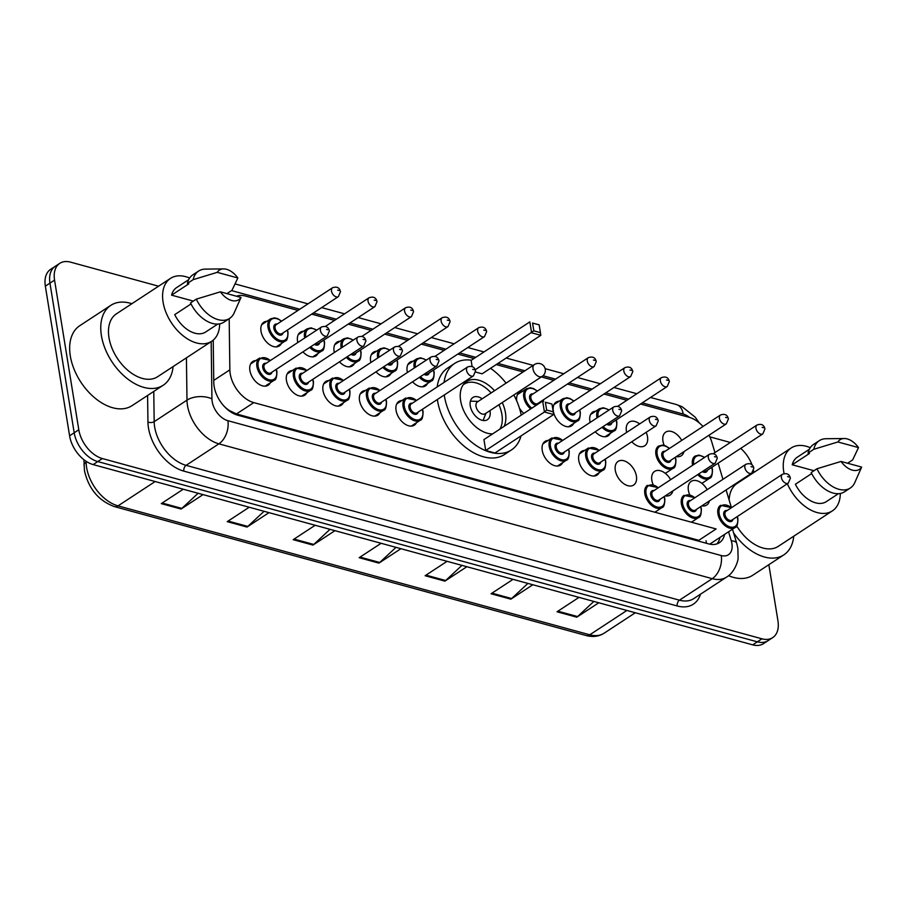 <?xml version="1.0" encoding="UTF-8"?>
<svg xmlns="http://www.w3.org/2000/svg" width="907" height="907" viewBox="0 0 907 907"><rect width="100%" height="100%" fill="white"/><g stroke="black" fill="none" stroke-linecap="round" stroke-linejoin="round"><path stroke-width="1.36" d="M297.813 342.529A14.149 8.889 -123.2 0 1 297.541 341.191A14.149 8.889 -123.2 0 1 300.33 332.245A14.149 8.889 -123.2 0 1 303.403 331.282M334.354 352.517A14.149 8.889 -123.2 0 1 334.082 351.179A14.149 8.889 -123.2 0 1 336.871 342.234A14.149 8.889 -123.2 0 1 339.944 341.27M370.895 362.494A14.149 8.889 -123.2 0 1 370.623 361.167A14.149 8.889 -123.2 0 1 373.412 352.211A14.149 8.889 -123.2 0 1 376.484 351.258M407.436 372.482A14.149 8.889 -123.2 0 1 407.164 371.156A14.149 8.889 -123.2 0 1 409.953 362.199A14.149 8.889 -123.2 0 1 413.025 361.247M516.763 401.03A14.149 8.889 -123.2 0 1 519.575 392.164A14.149 8.889 -123.2 0 1 522.647 391.2M573.734 423.376A14.149 8.889 -123.2 0 1 571.637 425.814A14.149 8.889 -123.2 0 1 560.832 423.739A14.149 8.889 -123.2 0 1 553.327 411.098A14.149 8.889 -123.2 0 1 556.116 402.141A14.149 8.889 -123.2 0 1 559.188 401.189M590.14 422.413A14.149 8.889 -123.2 0 1 589.867 421.086A14.149 8.889 -123.2 0 1 592.656 412.129A14.149 8.889 -123.2 0 1 595.729 411.177M626.68 432.401A14.149 8.889 -123.2 0 1 626.397 431.074A14.149 8.889 -123.2 0 1 629.197 422.118A14.149 8.889 -123.2 0 1 639.628 423.909M646.147 432.333A14.149 8.889 -123.2 0 1 647.507 436.834A14.149 8.889 -123.2 0 1 644.718 445.791A14.149 8.889 -123.2 0 1 631.794 441.743M664.23 445.416A14.149 8.889 -123.2 0 1 662.938 441.051A14.149 8.889 -123.2 0 1 665.738 432.106A14.149 8.889 -123.2 0 1 681.735 440.405M281.419 343.492A14.149 8.889 -123.2 0 1 279.311 345.93A14.149 8.889 -123.2 0 1 268.506 343.855A14.149 8.889 -123.2 0 1 261.001 331.202A14.149 8.889 -123.2 0 1 263.79 322.257A14.149 8.889 -123.2 0 1 266.862 321.305M689.671 494.678A14.149 8.889 -123.2 0 1 688.379 490.313A14.149 8.889 -123.2 0 1 691.179 481.368A14.149 8.889 -123.2 0 1 707.177 489.667M653.131 484.689A14.149 8.889 -123.2 0 1 651.838 480.336A14.149 8.889 -123.2 0 1 654.639 471.379A14.149 8.889 -123.2 0 1 670.636 479.678M615.297 470.348A14.149 8.889 -123.2 0 1 618.098 461.391A14.149 8.889 -123.2 0 1 628.902 463.477A14.149 8.889 -123.2 0 1 636.408 476.118A14.149 8.889 -123.2 0 1 633.619 485.064A14.149 8.889 -123.2 0 1 622.814 482.989A14.149 8.889 -123.2 0 1 615.297 470.348M599.176 472.649A14.149 8.889 -123.2 0 1 597.078 475.075A14.149 8.889 -123.2 0 1 586.273 473A14.149 8.889 -123.2 0 1 578.757 460.359A14.149 8.889 -123.2 0 1 581.557 451.403A14.149 8.889 -123.2 0 1 584.63 450.45M562.635 462.661A14.149 8.889 -123.2 0 1 560.537 465.098A14.149 8.889 -123.2 0 1 549.733 463.012A14.149 8.889 -123.2 0 1 542.227 450.371A14.149 8.889 -123.2 0 1 545.016 441.426A14.149 8.889 -123.2 0 1 548.089 440.462M343.39 402.742A14.149 8.889 -123.2 0 1 341.293 405.18A14.149 8.889 -123.2 0 1 330.488 403.093A14.149 8.889 -123.2 0 1 322.983 390.452A14.149 8.889 -123.2 0 1 325.772 381.507A14.149 8.889 -123.2 0 1 328.844 380.543M306.849 392.754A14.149 8.889 -123.2 0 1 304.752 395.191A14.149 8.889 -123.2 0 1 293.947 393.116A14.149 8.889 -123.2 0 1 286.442 380.464A14.149 8.889 -123.2 0 1 289.231 371.519A14.149 8.889 -123.2 0 1 292.303 370.566M379.931 412.73A14.149 8.889 -123.2 0 1 377.834 415.157A14.149 8.889 -123.2 0 1 367.029 413.082A14.149 8.889 -123.2 0 1 359.523 400.44A14.149 8.889 -123.2 0 1 362.312 391.495A14.149 8.889 -123.2 0 1 365.385 390.532M416.472 422.707A14.149 8.889 -123.2 0 1 414.374 425.145A14.149 8.889 -123.2 0 1 403.57 423.07A14.149 8.889 -123.2 0 1 396.064 410.429A14.149 8.889 -123.2 0 1 398.853 401.472A14.149 8.889 -123.2 0 1 401.926 400.52M270.309 382.765A14.149 8.889 -123.2 0 1 268.211 385.203A14.149 8.889 -123.2 0 1 257.407 383.128A14.149 8.889 -123.2 0 1 249.901 370.487A14.149 8.889 -123.2 0 1 252.69 361.53A14.149 8.889 -123.2 0 1 255.763 360.578M229.176 318.708L229.856 369.841A26.541 16.666 56.8 0 0 230.219 373.82A26.541 16.666 56.8 0 0 253.79 402.606L716.122 528.962L698.821 540.311L236.478 413.955L253.79 402.606M228.292 410.168A8.843 5.555 56.8 0 0 228.813 410.338L229.165 410.429A26.541 16.666 -123.2 0 1 223.927 406.041M229.165 410.429L236.478 413.955M297.995 310.409L245.423 296.033A26.541 16.666 56.8 0 0 236.557 296.249M702.97 426.483A26.541 16.666 56.8 0 0 689.15 417.311L640.523 404.012M626.862 400.282L603.983 394.035M590.321 390.293L567.442 384.046M553.78 380.305L541.366 376.915M523.146 371.938L496.22 364.58M473.987 358.503L457.82 354.081M444.158 350.351L421.279 344.104M407.617 340.363L384.738 334.116M371.076 330.375L348.197 324.128M334.536 320.398L311.668 314.139M714.943 452.582L711.768 441.958A26.541 16.666 56.8 0 0 709.013 435.213M731.359 507.489A26.541 16.666 56.8 0 0 731.167 506.843L726.11 489.939M722.947 479.327L718.117 463.194M317.949 353.481A14.149 8.889 -123.2 0 1 315.851 355.918A14.149 8.889 -123.2 0 1 302.938 351.859M354.49 363.469A14.149 8.889 -123.2 0 1 352.392 365.895A14.149 8.889 -123.2 0 1 339.479 361.848M391.03 373.446A14.149 8.889 -123.2 0 1 388.933 375.883A14.149 8.889 -123.2 0 1 376.02 371.836M427.571 383.434A14.149 8.889 -123.2 0 1 425.474 385.872A14.149 8.889 -123.2 0 1 412.56 381.824M523.861 413.399A14.149 8.889 -123.2 0 1 519.416 408.093M610.275 433.365A14.149 8.889 -123.2 0 1 608.178 435.802A14.149 8.889 -123.2 0 1 595.253 431.755M683.957 451.641A14.149 8.889 -123.2 0 1 681.259 455.779A14.149 8.889 -123.2 0 1 676.384 456.606M672.858 490.914A14.149 8.889 -123.2 0 1 670.16 495.052A14.149 8.889 -123.2 0 1 665.284 495.88M709.399 500.902A14.149 8.889 -123.2 0 1 706.7 505.04A14.149 8.889 -123.2 0 1 701.825 505.868M213.224 340.136L213.78 382.425A26.541 16.666 56.8 0 0 214.143 386.405A26.541 16.666 56.8 0 0 237.713 415.191L708.639 543.894A26.541 16.666 56.8 0 0 719.398 542.703A26.541 16.666 56.8 0 0 724.591 534.404M768.853 564.698L777.945 620.841A26.541 16.666 -123.2 0 1 772.707 637.621A26.541 16.666 -123.2 0 1 761.948 638.811L102.366 458.557A26.541 16.666 -123.2 0 1 78.796 429.759L54.556 280.127A26.541 16.666 -123.2 0 1 59.794 263.336A26.541 16.666 -123.2 0 1 70.565 262.146L158.566 286.204M753.626 470.733A26.541 16.666 -123.2 0 1 753.706 471.198L753.91 472.422M709.83 436.857L730.135 442.412A26.541 16.666 -123.2 0 1 730.35 442.469M740.69 448.387A26.541 16.666 -123.2 0 1 752.005 464.838M772.707 637.621L763.49 643.664A26.541 16.666 -123.2 0 1 752.731 644.854L93.16 464.588A26.541 16.666 -123.2 0 1 69.59 435.802L45.35 286.159L49.953 283.143A26.541 16.666 -123.2 0 1 55.191 266.363A26.541 16.666 -123.2 0 0 49.953 283.143L74.193 432.786L49.953 283.143L54.556 280.127M93.16 464.588L97.763 461.572A26.541 16.666 -123.2 0 1 74.193 432.786A26.541 16.666 -123.2 0 0 97.763 461.572L757.334 641.827L97.763 461.572L102.366 458.557M768.104 640.637A26.541 16.666 -123.2 0 1 757.334 641.827A26.541 16.666 -123.2 0 0 768.104 640.637M719.988 537.42A26.541 16.666 -123.2 0 1 716.904 543.905M593.858 601.432L577.589 616.567A7.075 4.49 105.3 0 1 576.807 617.191L598.779 602.781M578.995 597.373L557.011 611.783L576.807 617.191M527.908 583.405L511.627 598.541A7.075 4.49 105.3 0 1 510.845 599.164L532.828 584.754M513.045 579.346L491.061 593.756L510.845 599.164M461.946 565.378L445.677 580.514A7.075 4.49 105.3 0 1 444.895 581.138L466.867 566.728M447.083 561.32L425.1 575.73L444.895 581.138M198.111 493.272L181.842 508.419A7.075 4.49 105.3 0 1 181.06 509.031L203.043 494.621M183.259 489.213L161.276 503.623L181.06 509.031M264.073 511.299L247.804 526.434A7.075 4.49 105.3 0 1 247.021 527.058L268.994 512.648M249.21 507.24L227.226 521.65L247.021 527.058M330.035 529.325L313.754 544.461A7.075 4.49 105.3 0 1 312.972 545.084L334.955 530.674M315.171 525.266L293.188 539.676L312.972 545.084M395.985 547.352L379.716 562.487A7.075 4.49 105.3 0 1 378.933 563.111L400.917 548.701M381.121 543.293L359.149 557.703L378.933 563.111M45.35 286.159A26.541 16.666 -123.2 0 1 50.588 269.379L59.794 263.336M173.101 366.575A47.765 29.999 -123.2 0 1 163.203 385.237A47.765 29.999 -123.2 0 1 126.731 378.219A47.765 29.999 -123.2 0 1 101.391 335.556A47.765 29.999 -123.2 0 1 110.824 305.342A47.765 29.999 -123.2 0 1 131.878 303.709M163.203 385.237L132.116 405.61A47.765 29.999 -123.2 0 1 95.643 398.604A47.765 29.999 -123.2 0 1 70.304 355.941A47.765 29.999 -123.2 0 1 79.737 325.726L110.824 305.342M219.664 323.856A37.595 23.605 -123.2 0 1 211.739 341.247A37.595 23.605 -123.2 0 1 183.033 335.726A37.595 23.605 -123.2 0 1 163.09 302.144A37.595 23.605 -123.2 0 1 170.516 278.37A37.595 23.605 -123.2 0 1 189.631 278.041M211.739 341.247L157.625 376.722A37.595 23.605 -123.2 0 1 128.919 371.212A37.595 23.605 -123.2 0 1 108.976 337.631A37.595 23.605 -123.2 0 1 116.402 313.856L170.516 278.37M193.316 301.101L171.559 295.149A26.541 16.666 -123.2 0 1 176.57 287.621L188.667 279.685M171.559 295.149L188.826 283.834L187.386 283.438A28.31 17.777 -123.2 0 1 192.874 274.821L198.633 271.046A28.31 17.777 -123.2 0 1 205.288 269.118L223.576 268.903A17.686 11.111 -123.2 0 1 237.838 277.973L217.238 272.338A17.686 11.111 -123.2 0 1 223.576 268.903M187.386 283.438L193.146 279.662A28.31 17.777 -123.2 0 1 198.633 271.046M193.146 279.662L217.238 272.338M237.838 277.973L231.999 290.285L226.92 293.607M191.037 303.936L174.711 314.638A26.541 16.666 -123.2 0 0 205.674 331.996L217.771 324.071M240.99 297.462A17.686 11.111 -123.2 0 1 220.401 291.827L240.99 297.462L234.085 313.051A28.31 17.777 -123.2 0 1 229.675 318.38A28.31 17.777 -123.2 0 1 196.297 299.14L190.538 302.915A28.31 17.777 -123.2 0 0 223.916 322.155L229.675 318.38M220.401 291.827L196.297 299.14M521.015 435.916A51.744 32.493 -123.2 0 1 511.401 449.974A51.744 32.493 -123.2 0 1 471.901 442.378A51.744 32.493 -123.2 0 1 444.441 396.155A51.744 32.493 -123.2 0 1 444.271 394.976M511.401 449.974L504.496 454.498A51.744 32.493 -123.2 0 1 464.985 446.902A51.744 32.493 -123.2 0 1 437.537 400.679A51.744 32.493 -123.2 0 1 437.355 399.499M492.603 433.897A30.078 18.888 -123.2 0 1 460.609 400.565A30.078 18.888 -123.2 0 1 466.538 381.552A30.078 18.888 -123.2 0 1 494.496 390.713M502.263 402.549A30.078 18.888 -123.2 0 1 505.46 412.832A30.078 18.888 -123.2 0 1 504.156 426.324M546.649 410.032L553.247 411.835L551.978 404.046L545.379 402.243L546.649 410.032L544.427 411.993L542.658 401.075L483.941 439.578L485.71 450.484L494.939 453.012L553.667 414.51L544.427 411.993L485.71 450.484M444.079 382.403A51.744 32.493 -123.2 0 1 454.656 363.424A51.744 32.493 -123.2 0 1 471.391 360.215M490.54 368.31A51.744 32.493 -123.2 0 1 506.072 383.128M513.827 394.964A51.744 32.493 -123.2 0 1 521.23 415.123M540.413 332.654L539.155 324.853L532.556 323.051L533.826 330.851L540.413 332.654L540.833 335.329L531.604 332.801L529.835 321.894L471.118 360.385L472.116 366.564M475.597 372.04L482.116 373.82L540.833 335.329M437.163 386.938A51.744 32.493 -123.2 0 1 447.752 367.959L454.656 363.424M545.379 402.243L551.978 404.046M533.826 330.851L475.234 369.761M532.556 323.051L539.155 324.853M553.247 411.835L553.667 414.51M498.907 404.749A29.194 18.333 -123.2 0 1 501.922 414.533A29.194 18.333 -123.2 0 1 499.848 429.147M482.161 398.808A13.265 8.333 56.8 0 0 472.876 397.493A13.265 8.333 56.8 0 0 470.257 405.882A13.265 8.333 56.8 0 0 477.297 417.73A13.265 8.333 56.8 0 0 487.422 419.68A13.265 8.333 56.8 0 0 490.041 411.29A13.265 8.333 56.8 0 0 489.927 410.644M463.114 384.942A29.194 18.333 -123.2 0 1 464.146 384.171A29.194 18.333 -123.2 0 1 491.14 392.924M534.416 364.546L477.422 401.914A7.075 4.444 56.8 0 0 476.028 406.393A7.075 4.444 56.8 0 0 479.78 412.708A7.075 4.444 56.8 0 0 485.188 413.751L542.171 376.382A7.075 7.075 0 0 0 540.164 363.639A7.075 7.075 0 0 0 534.416 364.546A7.075 4.444 56.8 0 0 533.021 369.024A7.075 4.444 56.8 0 0 539.302 376.7A7.075 4.444 56.8 0 0 542.171 376.382M793.75 536.207A47.765 29.999 -123.2 0 1 783.852 554.857A47.765 29.999 -123.2 0 1 733.593 532.863M783.852 554.857L752.765 575.242A47.765 29.999 -123.2 0 1 728.536 575.684M840.324 493.476A37.595 23.605 -123.2 0 1 832.388 510.868A37.595 23.605 -123.2 0 1 787.344 483.737M784.079 473.579A37.595 23.605 -123.2 0 1 783.75 471.776A37.595 23.605 -123.2 0 1 791.165 447.99A37.595 23.605 -123.2 0 1 810.28 447.661M832.388 510.868L778.274 546.354A37.595 23.605 -123.2 0 1 736.711 525.924M813.976 470.722L792.219 464.769A26.541 16.666 -123.2 0 1 797.23 457.241L809.327 449.305M792.219 464.769L809.486 453.455L808.046 453.058A28.31 17.777 -123.2 0 1 813.534 444.441L819.293 440.666A28.31 17.777 -123.2 0 1 825.937 438.739L844.236 438.523A17.686 11.111 -123.2 0 1 858.498 447.593L837.898 441.97A17.686 11.111 -123.2 0 1 844.236 438.523M808.046 453.058L813.794 449.282A28.31 17.777 -123.2 0 1 819.293 440.666M813.794 449.282L837.898 441.97M858.498 447.593L852.659 459.906L847.58 463.239M811.697 473.556L795.371 484.259A26.541 16.666 -123.2 0 0 826.334 501.628L838.431 493.691M729.149 500.074A37.595 23.605 -123.2 0 1 737.051 483.476L791.165 447.99M751.801 473.103A47.765 29.999 -123.2 0 1 752.527 473.329M861.65 467.082A17.686 11.111 -123.2 0 1 841.05 461.448L861.65 467.082L854.745 482.671A28.31 17.777 -123.2 0 1 850.324 488.011A28.31 17.777 -123.2 0 1 816.958 468.772L811.198 472.547A28.31 17.777 -123.2 0 0 844.564 491.775L850.324 488.011M841.05 461.448L816.958 468.772M213.757 380.396L229.856 369.841M706.054 540.765A26.541 16.836 105.3 0 1 706.36 543.27M211.172 341.622L211.932 398.853A17.686 11.111 56.8 0 0 212.17 401.506A17.686 11.111 56.8 0 0 227.884 420.701L721.246 555.538A17.686 11.111 56.8 0 0 731.915 543.554A17.686 11.111 56.8 0 0 731.269 540.787L728.582 531.785M721.246 555.538A17.686 11.224 -74.7 0 1 712.256 578.666L218.893 443.84A35.384 22.222 -123.2 0 1 187.466 405.452A35.384 22.222 -123.2 0 1 186.989 400.146L154.179 421.664A35.384 22.222 56.8 0 0 154.655 426.959A35.384 22.222 56.8 0 0 186.082 465.348L679.445 600.185A35.384 22.222 56.8 0 0 693.787 598.597L726.609 577.079A35.384 22.222 -123.2 0 1 712.256 578.666L679.445 600.185A4.422 2.8 105.3 0 0 677.2 605.967L183.838 471.13A4.422 2.8 105.3 0 1 186.082 465.348L218.893 443.84A17.686 11.224 -74.7 0 0 227.884 420.701M726.609 577.079C734.579 572.589 738.355 560.515 738.094 557.873L737.856 548.27L736.711 543.27A17.686 5.907 163.4 0 0 731.269 540.787M183.838 471.13A39.806 24.999 -123.2 0 1 148.476 427.945A39.806 24.999 -123.2 0 1 147.943 421.982L147.592 395.463M700.487 594.21A39.806 24.999 -123.2 0 1 677.2 605.967M78.796 429.759L69.59 435.802M761.948 638.811L752.731 644.854M211.932 398.853A17.686 9.807 179.2 0 0 186.989 400.146L186.423 357.846M153.771 391.416L154.179 421.664A4.422 2.449 -0.8 0 1 147.943 421.982M689.524 417.413A17.686 11.111 56.8 0 0 683.209 414.046L642.292 402.855M628.63 399.125L605.751 392.867M592.09 389.137L569.211 382.89M555.549 379.149L543.021 375.725M524.915 370.782L497.988 363.424M475.756 357.347L459.588 352.925M445.927 349.195L423.047 342.937M409.386 339.207L386.507 332.948M372.845 329.218L349.977 322.971M336.304 319.23L313.437 312.983M299.763 309.242L231.523 290.591M683.209 414.046A17.686 11.224 -74.7 0 0 676.361 404.522L650.523 397.459M86.12 461.3L86.131 462.185A35.384 22.222 56.8 0 0 86.607 467.49A35.384 22.222 56.8 0 0 118.035 505.868A8.843 5.612 105.3 0 1 114.441 506.616C98.591 500.755 88.591 488.782 84.464 470.699L83.92 459.713M84 465.427A8.843 4.898 179.2 0 1 86.131 462.185L86.8 461.742M155.154 481.538L118.035 505.868L589.765 634.798A35.384 22.222 56.8 0 0 604.107 633.211C598.847 636.533 592.872 637.304 586.171 635.535A8.843 5.612 -74.7 0 0 589.765 634.798L626.884 610.456M379.716 562.487L360.045 557.113M313.754 544.461L294.083 539.087M247.804 526.434L228.133 521.06M181.842 508.419L162.172 503.034M445.677 580.514L425.995 575.14M511.627 598.541L491.957 593.167M577.589 616.567L557.918 611.193M265.139 386.155L274.061 380.316A13.265 8.333 -123.2 0 1 263.926 378.366A13.265 8.333 -123.2 0 1 256.896 366.507A13.265 8.333 -123.2 0 1 259.515 358.118L270.524 360.419M270.331 360.544A12.381 7.778 56.8 0 0 258.132 366.315A12.381 7.778 56.8 0 0 269.13 379.75A12.381 7.778 56.8 0 0 276.59 371.36A12.381 7.778 56.8 0 0 276.147 369.421M271.941 372.176A6.19 3.889 -123.2 0 1 267.282 373.922A6.19 3.889 -123.2 0 1 262.747 367.573A6.19 3.889 -123.2 0 1 266.125 363.299M321.441 327.03L265.025 364.024A5.306 3.333 56.8 0 0 263.982 367.38A5.306 3.333 56.8 0 0 266.794 372.119A5.306 3.333 56.8 0 0 270.842 372.902L327.268 335.907A5.306 3.333 -123.2 0 1 323.209 335.137A5.306 3.333 -123.2 0 1 320.398 330.386A5.306 3.333 -123.2 0 1 321.441 327.03C325.76 325.59 328.402 326.894 329.377 330.942L327.268 335.907M327.892 329.763L326.577 329.4L327.892 329.763M301.68 396.144L310.602 390.293A13.265 8.333 -123.2 0 1 300.466 388.355A13.265 8.333 -123.2 0 1 293.437 376.496A13.265 8.333 -123.2 0 1 296.056 368.106L307.065 370.407M306.872 370.532A12.381 7.778 56.8 0 0 294.662 376.303A12.381 7.778 56.8 0 0 305.67 389.738A12.381 7.778 56.8 0 0 313.13 381.348A12.381 7.778 56.8 0 0 312.688 379.409M308.482 382.164A6.19 3.889 -123.2 0 1 303.822 383.91A6.19 3.889 -123.2 0 1 299.287 377.561A6.19 3.889 -123.2 0 1 302.666 373.287M357.982 337.019L301.566 374.013A5.306 3.333 56.8 0 0 300.523 377.369A5.306 3.333 56.8 0 0 303.335 382.108A5.306 3.333 56.8 0 0 307.382 382.89L363.798 345.896A5.306 3.333 -123.2 0 1 359.75 345.113A5.306 3.333 -123.2 0 1 356.939 340.374A5.306 3.333 -123.2 0 1 357.982 337.019C362.301 335.579 364.943 336.882 365.918 340.93L363.798 345.896M364.433 339.751L363.117 339.388L364.433 339.751M338.22 406.132L347.143 400.282A13.265 8.333 -123.2 0 1 337.007 398.332A13.265 8.333 -123.2 0 1 329.967 386.484A13.265 8.333 -123.2 0 1 332.586 378.094L343.606 380.396M343.413 380.521A12.381 7.778 56.8 0 0 331.202 386.291A12.381 7.778 56.8 0 0 342.211 399.726A12.381 7.778 56.8 0 0 349.671 391.336A12.381 7.778 56.8 0 0 349.229 389.398M345.023 392.153A6.19 3.889 -123.2 0 1 340.363 393.887A6.19 3.889 -123.2 0 1 335.828 387.55A6.19 3.889 -123.2 0 1 339.207 383.276M394.522 347.007L338.107 383.99A5.306 3.333 56.8 0 0 337.064 387.346A5.306 3.333 56.8 0 0 339.876 392.096A5.306 3.333 56.8 0 0 343.923 392.867L400.338 355.884A5.306 3.333 -123.2 0 1 396.291 355.102A5.306 3.333 -123.2 0 1 393.479 350.363A5.306 3.333 -123.2 0 1 394.522 347.007C398.842 345.567 401.484 346.871 402.459 350.918L400.338 355.884M400.973 349.739L399.647 349.376L400.973 349.739M374.761 416.12L383.684 410.27A13.265 8.333 -123.2 0 1 373.548 408.32A13.265 8.333 -123.2 0 1 366.507 396.472A13.265 8.333 -123.2 0 1 369.126 388.083L380.146 390.384M379.942 390.509A12.381 7.778 56.8 0 0 367.743 396.268A12.381 7.778 56.8 0 0 378.752 409.703A12.381 7.778 56.8 0 0 386.212 401.325A12.381 7.778 56.8 0 0 385.77 399.386M381.564 402.141A6.19 3.889 -123.2 0 1 376.904 403.876A6.19 3.889 -123.2 0 1 372.369 397.538A6.19 3.889 -123.2 0 1 375.747 393.264M431.063 356.995L374.648 393.978A5.306 3.333 56.8 0 0 373.605 397.334A5.306 3.333 56.8 0 0 376.416 402.073A5.306 3.333 56.8 0 0 380.464 402.855L436.879 365.872A5.306 3.333 -123.2 0 1 432.832 365.09A5.306 3.333 -123.2 0 1 430.02 360.351A5.306 3.333 -123.2 0 1 431.063 356.995C435.371 355.555 438.024 356.859 438.999 360.907L436.879 365.872M437.514 359.728L436.188 359.365L437.514 359.728M411.302 426.109L420.224 420.258A13.265 8.333 -123.2 0 1 410.089 418.308A13.265 8.333 -123.2 0 1 403.048 406.461A13.265 8.333 -123.2 0 1 405.667 398.06L416.687 400.361M416.483 400.497A12.381 7.778 56.8 0 0 404.284 406.257A12.381 7.778 56.8 0 0 415.293 419.692A12.381 7.778 56.8 0 0 422.753 411.302A12.381 7.778 56.8 0 0 422.311 409.374M418.104 412.118A6.19 3.889 -123.2 0 1 413.445 413.864A6.19 3.889 -123.2 0 1 408.91 407.526A6.19 3.889 -123.2 0 1 412.288 403.252M467.604 366.984L411.188 403.966A5.306 3.333 56.8 0 0 410.145 407.322A5.306 3.333 56.8 0 0 412.957 412.061A5.306 3.333 56.8 0 0 417.005 412.844L473.42 375.861A5.306 3.333 -123.2 0 1 469.373 375.079A5.306 3.333 -123.2 0 1 466.561 370.339A5.306 3.333 -123.2 0 1 467.604 366.984C471.912 365.544 474.565 366.847 475.54 370.895L473.42 375.861M474.055 369.716L472.728 369.353L474.055 369.716M557.465 466.051L566.387 460.2A13.265 8.333 -123.2 0 1 556.252 458.25A13.265 8.333 -123.2 0 1 549.211 446.403A13.265 8.333 -123.2 0 1 551.83 438.013L562.839 440.314M562.646 440.439A12.381 7.778 56.8 0 0 550.447 446.21A12.381 7.778 56.8 0 0 561.456 459.645A12.381 7.778 56.8 0 0 568.916 451.255A12.381 7.778 56.8 0 0 568.474 449.316M564.267 452.071A6.19 3.889 -123.2 0 1 559.608 453.806A6.19 3.889 -123.2 0 1 555.061 447.468A6.19 3.889 -123.2 0 1 558.451 443.194M613.767 406.926L557.351 443.908A5.306 3.333 56.8 0 0 556.297 447.264A5.306 3.333 56.8 0 0 559.12 452.015A5.306 3.333 56.8 0 0 563.168 452.786L619.583 415.803A5.306 3.333 -123.2 0 1 615.536 415.021A5.306 3.333 -123.2 0 1 612.713 410.281A5.306 3.333 -123.2 0 1 613.767 406.926C618.075 405.486 620.728 406.79 621.703 410.837L619.583 415.803M620.218 409.658L618.891 409.295L620.218 409.658M594.006 476.039L602.917 470.189A13.265 8.333 -123.2 0 1 592.793 468.239A13.265 8.333 -123.2 0 1 585.752 456.391A13.265 8.333 -123.2 0 1 588.371 448.001L599.38 450.291M599.187 450.428A12.381 7.778 56.8 0 0 586.988 456.187A12.381 7.778 56.8 0 0 597.985 469.622A12.381 7.778 56.8 0 0 605.457 461.244A12.381 7.778 56.8 0 0 605.014 459.305M600.808 462.06A6.19 3.889 -123.2 0 1 596.148 463.794A6.19 3.889 -123.2 0 1 591.602 457.457A6.19 3.889 -123.2 0 1 594.992 453.183M650.308 416.914L593.892 453.897A5.306 3.333 56.8 0 0 592.838 457.253A5.306 3.333 56.8 0 0 595.661 461.992A5.306 3.333 56.8 0 0 599.708 462.774L656.124 425.791A5.306 3.333 -123.2 0 1 652.076 425.009A5.306 3.333 -123.2 0 1 649.253 420.27A5.306 3.333 -123.2 0 1 650.308 416.914C654.616 415.474 657.269 416.778 658.244 420.825L656.124 425.791M656.747 419.646L655.432 419.283L656.747 419.646M654.877 512.228L661.985 507.557A13.265 8.333 -123.2 0 1 651.861 505.607A13.265 8.333 -123.2 0 1 644.82 493.759A13.265 8.333 -123.2 0 1 647.439 485.37L658.448 487.671M658.255 487.796A12.381 7.778 56.8 0 0 646.056 493.567A12.381 7.778 56.8 0 0 657.053 507.002A12.381 7.778 56.8 0 0 664.525 498.612A12.381 7.778 56.8 0 0 664.071 496.673M659.877 499.428A6.19 3.889 -123.2 0 1 655.217 501.174A6.19 3.889 -123.2 0 1 650.67 494.825A6.19 3.889 -123.2 0 1 654.06 490.551M709.376 454.282L652.961 491.265A5.306 3.333 56.8 0 0 651.906 494.632A5.306 3.333 56.8 0 0 654.729 499.372A5.306 3.333 56.8 0 0 658.777 500.142L715.192 463.16A5.306 3.333 -123.2 0 1 711.145 462.377A5.306 3.333 -123.2 0 1 708.322 457.638A5.306 3.333 -123.2 0 1 709.376 454.282C713.684 452.842 716.326 454.146 717.312 458.194L715.192 463.16M715.816 457.015L714.501 456.652L715.816 457.015M691.417 522.205L698.526 517.546A13.265 8.333 -123.2 0 1 688.402 515.595A13.265 8.333 -123.2 0 1 681.361 503.748A13.265 8.333 -123.2 0 1 683.98 495.358L694.989 497.66M694.796 497.784A12.381 7.778 56.8 0 0 682.597 503.544A12.381 7.778 56.8 0 0 693.594 516.979A12.381 7.778 56.8 0 0 701.066 508.6A12.381 7.778 56.8 0 0 700.612 506.662M696.417 509.417A6.19 3.889 -123.2 0 1 691.746 511.151A6.19 3.889 -123.2 0 1 687.211 504.814A6.19 3.889 -123.2 0 1 690.601 500.539M745.917 464.271L689.501 501.254A5.306 3.333 56.8 0 0 688.447 504.609A5.306 3.333 56.8 0 0 691.27 509.36A5.306 3.333 56.8 0 0 695.318 510.131L751.733 473.148A5.306 3.333 -123.2 0 1 747.685 472.366A5.306 3.333 -123.2 0 1 744.862 467.627A5.306 3.333 -123.2 0 1 745.917 464.271C750.225 462.831 752.867 464.135 753.853 468.182L751.733 473.148M752.357 467.003L751.041 466.64L752.357 467.003M709.716 544.155L735.067 527.534A13.265 8.333 -123.2 0 1 724.942 525.584A13.265 8.333 -123.2 0 1 717.902 513.736A13.265 8.333 -123.2 0 1 720.521 505.346L731.53 507.637M731.337 507.773A12.381 7.778 56.8 0 0 719.138 513.532A12.381 7.778 56.8 0 0 730.135 526.967A12.381 7.778 56.8 0 0 737.606 518.577A12.381 7.778 56.8 0 0 737.153 516.65M732.958 519.394A6.19 3.889 -123.2 0 1 728.287 521.14A6.19 3.889 -123.2 0 1 723.752 514.802A6.19 3.889 -123.2 0 1 727.131 510.528M782.458 474.259L726.042 511.242A5.306 3.333 56.8 0 0 724.988 514.598A5.306 3.333 56.8 0 0 727.799 519.337A5.306 3.333 56.8 0 0 731.858 520.119L788.274 483.136A5.306 3.333 -123.2 0 1 784.226 482.354A5.306 3.333 -123.2 0 1 781.403 477.615A5.306 3.333 -123.2 0 1 782.458 474.259C786.766 472.819 789.407 474.123 790.394 478.17L788.274 483.136M788.897 476.991L787.582 476.628L788.897 476.991M287.44 330.023L287.995 332.325C287.938 337.948 286.997 340.851 285.161 341.032A13.265 8.333 -123.2 0 1 275.025 339.093A13.265 8.333 -123.2 0 1 267.996 327.234A13.265 8.333 -123.2 0 1 270.615 318.845L261.692 324.695M281.431 321.271A12.381 7.778 56.8 0 0 269.232 327.042A12.381 7.778 56.8 0 0 280.229 340.476A12.381 7.778 56.8 0 0 287.7 332.087A12.381 7.778 56.8 0 0 287.247 330.148M283.041 332.903A6.19 3.889 -123.2 0 1 278.381 334.649A6.19 3.889 -123.2 0 1 273.846 328.3A6.19 3.889 -123.2 0 1 277.225 324.026M276.125 324.751A5.306 3.333 56.8 0 0 275.082 328.107A5.306 3.333 56.8 0 0 277.893 332.846A5.306 3.333 56.8 0 0 281.952 333.629L338.368 296.634A5.306 3.333 -123.2 0 1 334.309 295.852A5.306 3.333 -123.2 0 1 331.497 291.113A5.306 3.333 -123.2 0 1 332.54 287.757L276.125 324.751M337.676 290.127L338.991 290.489L337.676 290.127M323.98 340.012L324.536 342.313C324.479 347.925 323.538 350.839 321.702 351.02A13.265 8.333 -123.2 0 1 309.752 347.392M304.684 338.028A13.265 8.333 -123.2 0 1 304.537 337.223A13.265 8.333 -123.2 0 1 307.156 328.833L298.233 334.683M316.588 330.216A12.381 7.778 56.8 0 0 305.772 337.03A12.381 7.778 56.8 0 0 305.806 337.279M310.806 346.701A12.381 7.778 56.8 0 0 320.681 350.442A12.381 7.778 56.8 0 0 324.23 342.075A12.381 7.778 56.8 0 0 323.788 340.136M369.081 297.745C373.423 296.249 376.076 297.553 377.017 301.657L374.908 306.623A5.306 3.333 -123.2 0 1 370.85 305.84A5.306 3.333 -123.2 0 1 368.038 301.101A5.306 3.333 -123.2 0 1 369.081 297.745L325.352 326.418M374.217 300.115L375.532 300.478L374.217 300.115M315.591 343.56A5.306 3.333 56.8 0 0 318.482 343.606L374.908 306.623M319.581 342.891A6.19 3.889 -123.2 0 1 314.4 344.343M360.521 349.989L361.077 352.29C361.02 357.914 360.079 360.816 358.242 361.009A13.265 8.333 -123.2 0 1 346.293 357.381M341.225 348.005A13.265 8.333 -123.2 0 1 341.077 347.211A13.265 8.333 -123.2 0 1 343.696 338.821L334.774 344.66M353.129 340.204A12.381 7.778 56.8 0 0 342.313 347.007A12.381 7.778 56.8 0 0 342.347 347.268M347.347 356.689A12.381 7.778 56.8 0 0 357.222 360.43A12.381 7.778 56.8 0 0 360.771 352.063A12.381 7.778 56.8 0 0 360.328 350.125M405.622 307.734C409.964 306.237 412.617 307.541 413.558 311.645L411.438 316.611A5.306 3.333 -123.2 0 1 407.39 315.829A5.306 3.333 -123.2 0 1 404.579 311.09A5.306 3.333 -123.2 0 1 405.622 307.734L361.893 336.406M410.758 310.103L412.073 310.466L410.758 310.103M352.131 353.549A5.306 3.333 56.8 0 0 355.022 353.594L411.438 316.611M356.122 352.88A6.19 3.889 -123.2 0 1 350.941 354.331M397.062 359.977L397.617 362.278C397.561 367.902 396.62 370.804 394.783 370.997A13.265 8.333 -123.2 0 1 382.833 367.369M377.765 357.993A13.265 8.333 -123.2 0 1 377.618 357.199A13.265 8.333 -123.2 0 1 380.237 348.798L371.314 354.648M389.67 350.193A12.381 7.778 56.8 0 0 378.843 356.995A12.381 7.778 56.8 0 0 378.888 357.256M383.888 366.666A12.381 7.778 56.8 0 0 393.763 370.419A12.381 7.778 56.8 0 0 397.311 362.04A12.381 7.778 56.8 0 0 396.869 360.102M442.163 317.722C446.505 316.226 449.158 317.529 450.099 321.634L447.979 326.599A5.306 3.333 -123.2 0 1 443.931 325.817A5.306 3.333 -123.2 0 1 441.119 321.078A5.306 3.333 -123.2 0 1 442.163 317.722L398.434 346.383M447.287 320.092L448.614 320.454L447.287 320.092M388.672 363.537A5.306 3.333 56.8 0 0 391.563 363.582L447.979 326.599M392.663 362.857A6.19 3.889 -123.2 0 1 387.482 364.308M433.603 369.965L434.158 372.267C434.102 377.89 433.161 380.793 431.324 380.985A13.265 8.333 -123.2 0 1 419.374 377.357M414.306 367.981A13.265 8.333 -123.2 0 1 414.148 367.176A13.265 8.333 -123.2 0 1 416.767 358.787L407.855 364.637M426.211 360.181A12.381 7.778 56.8 0 0 415.383 366.984A12.381 7.778 56.8 0 0 415.429 367.244M420.429 376.654A12.381 7.778 56.8 0 0 430.303 380.407A12.381 7.778 56.8 0 0 433.852 372.029A12.381 7.778 56.8 0 0 433.41 370.09M478.703 327.699C483.046 326.214 485.698 327.518 486.64 331.611L484.519 336.576A5.306 3.333 -123.2 0 1 480.472 335.805A5.306 3.333 -123.2 0 1 477.66 331.066A5.306 3.333 -123.2 0 1 478.703 327.699L434.975 356.372M483.828 330.08L485.154 330.431L483.828 330.08M425.213 373.525A5.306 3.333 56.8 0 0 428.104 373.571L484.519 336.576M429.204 372.845A6.19 3.889 -123.2 0 1 424.023 374.296M530.708 408.91A13.265 8.333 -123.2 0 1 523.77 397.141A13.265 8.333 -123.2 0 1 526.389 388.752L517.478 394.59M537.205 391.178A12.381 7.778 56.8 0 0 525.006 396.937A12.381 7.778 56.8 0 0 531.808 408.184M536.638 405.032A6.19 3.889 -123.2 0 1 529.631 398.207A6.19 3.889 -123.2 0 1 533.01 393.933M531.91 394.647A5.306 3.333 56.8 0 0 530.856 398.003A5.306 3.333 56.8 0 0 533.679 402.753A5.306 3.333 56.8 0 0 537.726 403.524L594.142 366.541A5.306 3.333 -123.2 0 1 590.094 365.759A5.306 3.333 -123.2 0 1 587.283 361.02A5.306 3.333 -123.2 0 1 588.326 357.664L531.91 394.647M593.45 360.034L594.777 360.396L593.45 360.034M538.826 402.81A6.19 3.889 -123.2 0 1 538.384 403.876M543.338 401.257A12.381 7.778 56.8 0 0 543.032 400.055M579.766 409.907L580.31 412.209C580.265 417.832 579.324 420.735 577.487 420.927A13.265 8.333 -123.2 0 1 567.351 418.977A13.265 8.333 -123.2 0 1 560.311 407.13A13.265 8.333 -123.2 0 1 562.93 398.74L554.018 404.579M573.746 401.166A12.381 7.778 56.8 0 0 561.546 406.926A12.381 7.778 56.8 0 0 572.555 420.36A12.381 7.778 56.8 0 0 580.015 411.971A12.381 7.778 56.8 0 0 579.573 410.043M575.367 412.798A6.19 3.889 -123.2 0 1 570.707 414.533A6.19 3.889 -123.2 0 1 566.161 408.195A6.19 3.889 -123.2 0 1 569.551 403.921M568.451 404.635A5.306 3.333 56.8 0 0 567.397 407.991A5.306 3.333 56.8 0 0 570.22 412.73A5.306 3.333 56.8 0 0 574.267 413.513L630.682 376.53A5.306 3.333 -123.2 0 1 626.635 375.747A5.306 3.333 -123.2 0 1 623.812 371.008A5.306 3.333 -123.2 0 1 624.866 367.652L568.451 404.635M629.991 370.022L631.317 370.385L629.991 370.022M616.307 419.896L616.851 422.197C616.805 427.821 615.864 430.723 614.028 430.916A13.265 8.333 -123.2 0 1 602.067 427.288M597.01 417.912A13.265 8.333 -123.2 0 1 596.851 417.118A13.265 8.333 -123.2 0 1 599.47 408.717L590.559 414.567M608.914 410.111A12.381 7.778 56.8 0 0 598.087 416.914A12.381 7.778 56.8 0 0 598.132 417.175M603.132 426.585A12.381 7.778 56.8 0 0 613.007 430.337A12.381 7.778 56.8 0 0 616.556 421.959A12.381 7.778 56.8 0 0 616.114 420.02M661.407 377.641C665.749 376.144 668.391 377.448 669.343 381.552L667.223 386.507A5.306 3.333 -123.2 0 1 663.176 385.736A5.306 3.333 -123.2 0 1 660.353 380.997A5.306 3.333 -123.2 0 1 661.407 377.641L617.678 406.302M666.532 380.01L667.858 380.362L666.532 380.01M607.905 423.456A5.306 3.333 56.8 0 0 610.808 423.501L667.223 386.507M611.908 422.775A6.19 3.889 -123.2 0 1 606.726 424.227M675.375 457.264L675.919 459.566C675.874 465.189 674.921 468.091 673.085 468.284A13.265 8.333 -123.2 0 1 662.96 466.334A13.265 8.333 -123.2 0 1 655.92 454.486A13.265 8.333 -123.2 0 1 658.539 446.097L662.461 445.122L665.659 445.904L669.547 448.398M669.355 448.523A12.381 7.778 56.8 0 0 657.156 454.282A12.381 7.778 56.8 0 0 668.153 467.717A12.381 7.778 56.8 0 0 675.624 459.339A12.381 7.778 56.8 0 0 675.171 457.4M670.976 460.155A6.19 3.889 -123.2 0 1 666.316 461.89A6.19 3.889 -123.2 0 1 661.77 455.552A6.19 3.889 -123.2 0 1 665.16 451.278M664.06 451.992A5.306 3.333 56.8 0 0 663.006 455.348A5.306 3.333 56.8 0 0 665.829 460.098A5.306 3.333 56.8 0 0 669.876 460.869L726.292 423.886A5.306 3.333 -123.2 0 1 722.244 423.104A5.306 3.333 -123.2 0 1 719.421 418.365A5.306 3.333 -123.2 0 1 720.475 415.009L664.06 451.992M725.6 417.379L726.915 417.742L725.6 417.379M711.916 467.252L712.46 469.554C712.414 475.177 711.462 478.08 709.625 478.272A13.265 8.333 -123.2 0 1 697.676 474.644M692.608 465.268A13.265 8.333 -123.2 0 1 692.46 464.475A13.265 8.333 -123.2 0 1 695.079 456.074L699.002 455.099L704.739 457.321M704.512 457.468A12.381 7.778 56.8 0 0 693.696 464.271A12.381 7.778 56.8 0 0 693.742 464.531M698.741 473.942A12.381 7.778 56.8 0 0 708.616 477.694A12.381 7.778 56.8 0 0 712.165 469.316A12.381 7.778 56.8 0 0 711.712 467.388M757.016 424.998C761.358 423.501 764 424.805 764.952 428.909L762.832 433.875A5.306 3.333 -123.2 0 1 758.785 433.093A5.306 3.333 -123.2 0 1 755.962 428.353A5.306 3.333 -123.2 0 1 757.016 424.998L713.287 453.67M762.141 427.367L763.456 427.73L762.141 427.367M703.515 470.812A5.306 3.333 56.8 0 0 706.417 470.858L762.832 433.875M707.517 470.132A6.19 3.889 -123.2 0 1 702.335 471.595M719.67 538.735L719.421 537.794M699.252 422.889L695.181 417.175L682.166 406.733L676.361 404.522M636.861 393.729L613.982 387.482M600.321 383.74L577.442 377.493M563.78 373.752L545.141 368.661M533.146 365.385L506.219 358.027M483.987 351.95L467.819 347.528M454.158 343.798L431.279 337.54M417.617 333.81L394.738 327.563M381.076 323.822L358.197 317.575M344.535 313.833L321.656 307.586M307.995 303.856L235.196 283.959M736.711 543.27L732.505 529.212M586.171 635.535L114.441 506.616M604.107 633.211L635.297 612.758M464.146 384.171L463.228 384.783M485.971 413.241L483.08 420.497M478.204 401.404L470.393 401.155M276.34 369.296L276.896 371.598C276.839 377.221 275.898 380.124 274.061 380.316M259.515 358.118L250.593 363.968M312.881 379.285L313.437 381.586C313.38 387.21 312.439 390.112 310.602 390.293M296.056 368.106L287.134 373.956M349.422 389.273L349.977 391.575C349.921 397.187 348.98 400.1 347.143 400.282M332.586 378.094L323.674 383.944M385.963 399.25L386.518 401.552C386.461 407.175 385.52 410.077 383.684 410.27M369.126 388.083L360.215 393.921M422.503 409.238L423.059 411.54C423.002 417.163 422.061 420.066 420.224 420.258M405.667 398.06L396.756 403.91M568.666 449.192L569.211 451.493C569.165 457.105 568.224 460.019 566.387 460.2M551.83 438.013L542.919 443.852M605.207 459.169L605.751 461.47C605.706 467.094 604.754 469.996 602.917 470.189M588.371 448.001L579.46 453.84M664.275 496.548L664.82 498.85C664.774 504.462 663.822 507.376 661.985 507.557M700.816 506.537L701.36 508.827C701.315 514.45 700.363 517.353 698.526 517.546M737.346 516.514L737.901 518.815C737.856 524.439 736.903 527.341 735.067 527.534M338.368 296.634L340.476 291.669C339.535 287.576 336.882 286.272 332.54 287.757M285.161 341.032L276.238 346.882M281.624 321.146L277.723 318.652L274.526 317.869L270.615 318.845M321.702 351.02L312.779 356.87M316.815 330.069L311.067 327.858L307.156 328.833M358.242 361.009L349.32 366.859M353.356 340.057L347.608 337.846L343.696 338.821M394.783 370.997L385.86 376.847M389.897 350.045L384.149 347.823L380.237 348.798M431.324 380.985L422.401 386.824M426.437 360.034L420.689 357.812L416.767 358.787M594.142 366.541L596.262 361.576C595.309 357.471 592.668 356.168 588.326 357.664M543.599 401.336L543.225 399.93M537.398 391.053L533.509 388.559L530.312 387.777L526.389 388.752M630.682 376.53L632.803 371.564C631.85 367.46 629.209 366.156 624.866 367.652M577.487 420.927L568.564 426.778M573.938 401.03L570.05 398.547L566.852 397.765L562.93 398.74M614.028 430.916L605.105 436.755M609.13 409.964L603.393 407.742L599.47 408.717M726.292 423.886L728.412 418.921C727.459 414.816 724.818 413.513 720.475 415.009M673.085 468.284L665.33 473.375M709.625 478.272L701.871 483.352"/></g></svg>
